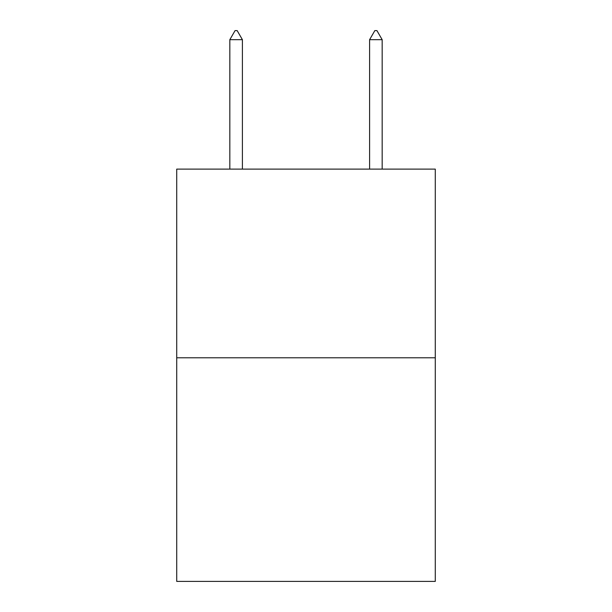 <?xml version="1.0" encoding="UTF-8"?>
<svg xmlns="http://www.w3.org/2000/svg" width="612" height="612" viewBox="0 0 612 612"><rect width="100%" height="100%" fill="white"/><g stroke="black" fill="none" stroke-linecap="round" stroke-linejoin="round"><path stroke-width="0.92" d="M435.277 357.783L435.277 169.103L176.723 169.103L176.723 581.4L435.277 581.4L435.277 357.783L176.723 357.783M242.406 39.688L237.165 30.6L235.069 30.6L229.829 39.688L242.406 39.688L242.406 169.103M229.829 39.688L229.829 169.103M374.835 30.6L376.931 30.6L382.171 39.688L369.594 39.688L374.835 30.6M382.171 169.103L382.171 39.688M369.594 169.103L369.594 39.688"/></g></svg>
